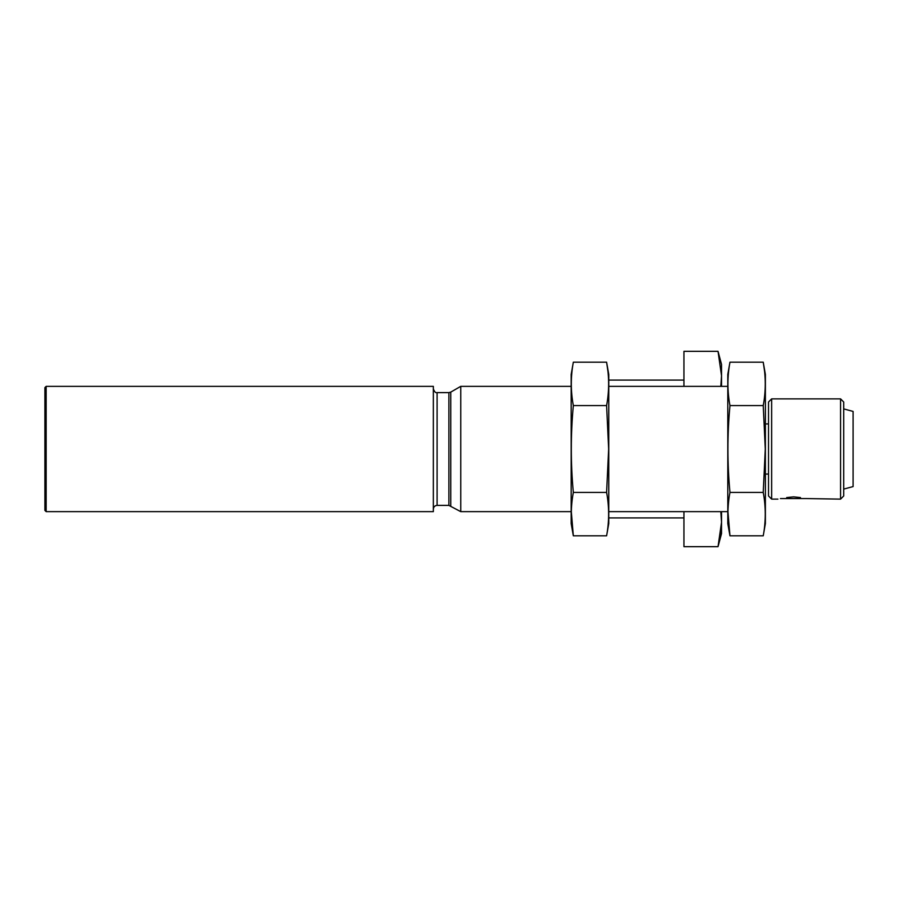 <?xml version="1.0" encoding="UTF-8"?>
<svg xmlns="http://www.w3.org/2000/svg" width="898" height="898" viewBox="0 0 898 898"><rect width="100%" height="100%" fill="white"/><g stroke="black" fill="none" stroke-linecap="round" stroke-linejoin="round"><path stroke-width="1.35" d="M683.939 511.647L683.939 546.669L718.03 546.669L720.926 532.009M721.532 386.353L721.532 364.42L718.03 351.331L721.532 375.757L718.03 351.331L683.939 351.331L683.939 386.353M720.825 511.647L721.532 522.243L718.03 546.669L721.532 533.58L721.532 511.647M721.532 375.757L720.825 386.353M768.52 474.065L765.388 474.065M571.173 511.647L460.753 511.647L460.753 386.353L571.173 386.353M727.795 511.647L608.765 511.647M433.341 509.144C433.554 506.865 434.812 505.608 437.101 505.383L448.888 505.383L460.753 511.647M433.341 511.647L433.341 386.353L46.157 386.353L46.157 511.647L433.341 511.647M46.157 511.647L44.9 510.401L44.9 387.599L46.157 386.353M763.233 535.814L765.388 523.556L765.388 374.444L763.233 362.186C765.927 376.655 765.927 391.124 763.233 405.593L765.276 449L763.233 492.407C765.927 506.876 765.927 521.345 763.233 535.814L729.962 535.814C727.257 521.345 727.257 506.876 729.962 492.407C727.257 463.626 727.257 434.688 729.962 405.593C727.257 391.124 727.257 376.655 729.962 362.186L763.233 362.186L764.501 370.874M727.941 511.647L729.962 535.814L727.795 523.556L727.795 374.444L729.962 362.186M729.962 405.593L763.233 405.593M729.962 492.407L763.233 492.407M606.599 535.814L608.765 523.556L608.765 374.444L606.599 362.186C609.304 376.655 609.304 391.124 606.599 405.593L608.653 449L606.599 492.407C609.304 506.876 609.304 521.345 606.599 535.814L573.328 535.814C570.634 521.345 570.634 506.876 573.328 492.407C570.634 463.626 570.634 434.688 573.328 405.593C570.634 391.124 570.634 376.655 573.328 362.186L606.599 362.186L607.867 370.874M571.308 511.647L573.328 535.814L571.173 523.556L571.173 374.444L573.328 362.186M573.328 405.593L606.599 405.593M573.328 492.407L606.599 492.407M771.651 398.88L771.651 499.12L768.52 495.988L768.52 402.012L771.651 398.88L840.573 398.88L840.573 499.12L806.831 498.581M786.659 497.582C775.344 499.456 775.344 499.456 786.659 497.582L793.585 496.875L800.5 497.582C811.814 499.456 811.814 499.456 800.5 497.582M840.573 398.88L843.705 402.012L843.705 495.988L840.573 499.12M843.705 408.904L853.1 411.419L853.1 486.581L843.705 489.096M780.441 498.57L806.73 498.57M450.762 505.888L450.762 392.112L460.753 386.353M448.888 505.383L448.888 392.617L450.762 392.112M437.101 505.383L437.101 392.617C435.665 393.077 434.408 391.82 433.341 388.856M683.939 380.079L608.765 380.079M683.939 517.922L608.765 517.922M768.52 423.935L765.388 423.935M727.795 386.353L608.765 386.353M448.888 392.617L437.101 392.617M771.651 499.12L777.915 499.12"/></g></svg>
